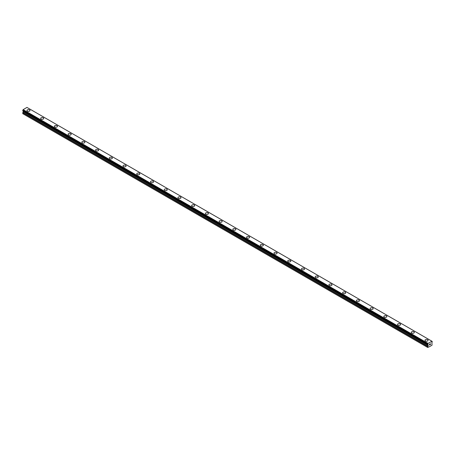 <?xml version="1.0" encoding="UTF-8"?>
<svg xmlns="http://www.w3.org/2000/svg" width="455" height="455" viewBox="0 0 455 455"><rect width="100%" height="100%" fill="white"/><g stroke="black" fill="none" stroke-linecap="round" stroke-linejoin="round"><path stroke-width="0.68" d="M26.93 110.502A1.536 0.887 180 0 1 27.88 109.683A1.536 0.887 180 0 1 29.558 109.877A1.536 0.887 180 0 1 30.007 110.502A1.536 0.887 180 0 1 29.057 111.321A1.536 0.887 180 0 1 27.385 111.128A1.536 0.887 180 0 1 26.93 110.502A1.536 0.887 180 0 1 27.88 109.683A1.536 0.887 180 0 1 29.558 109.877A1.536 0.887 180 0 1 30.007 110.502M40.66 118.431A1.536 0.887 180 0 1 41.61 117.612A1.536 0.887 180 0 1 43.282 117.805A1.536 0.887 180 0 1 43.731 118.431M43.282 117.799A1.536 0.887 180 0 1 43.731 118.425A1.536 0.887 180 0 1 42.781 119.25A1.536 0.887 180 0 1 41.109 119.056A1.536 0.887 180 0 1 40.66 118.425A1.536 0.887 180 0 1 41.61 117.606A1.536 0.887 180 0 1 43.282 117.799M54.384 126.353A1.536 0.887 180 0 1 55.334 125.534A1.536 0.887 180 0 1 57.006 125.722A1.536 0.887 180 0 1 57.461 126.353A1.536 0.887 180 0 1 56.511 127.172A1.536 0.887 180 0 1 54.833 126.979A1.536 0.887 180 0 1 54.384 126.353A1.536 0.887 180 0 1 55.334 125.534A1.536 0.887 180 0 1 57.006 125.728A1.536 0.887 180 0 1 57.461 126.353M68.114 134.276A1.536 0.887 180 0 1 69.058 133.457A1.536 0.887 180 0 1 70.735 133.651A1.536 0.887 180 0 1 71.185 134.276A1.536 0.887 180 0 1 70.235 135.095A1.536 0.887 180 0 1 68.563 134.902A1.536 0.887 180 0 1 68.114 134.276A1.536 0.887 180 0 1 69.063 133.457A1.536 0.887 180 0 1 70.735 133.651A1.536 0.887 180 0 1 71.185 134.276M81.837 142.205A1.536 0.887 180 0 1 82.787 141.386A1.536 0.887 180 0 1 84.459 141.579A1.536 0.887 180 0 1 84.909 142.205M84.459 141.573A1.536 0.887 180 0 1 84.909 142.199A1.536 0.887 180 0 1 83.965 143.024A1.536 0.887 180 0 1 82.287 142.83A1.536 0.887 180 0 1 81.837 142.199A1.536 0.887 180 0 1 82.787 141.38A1.536 0.887 180 0 1 84.459 141.573M95.561 150.127A1.536 0.887 180 0 1 96.511 149.308A1.536 0.887 180 0 1 98.189 149.502A1.536 0.887 180 0 1 98.638 150.127A1.536 0.887 180 0 1 97.688 150.946A1.536 0.887 180 0 1 96.016 150.753A1.536 0.887 180 0 1 95.561 150.127A1.536 0.887 180 0 1 96.511 149.308A1.536 0.887 180 0 1 98.189 149.502A1.536 0.887 180 0 1 98.638 150.127M109.291 158.05A1.536 0.887 180 0 1 110.241 157.231A1.536 0.887 180 0 1 111.913 157.424A1.536 0.887 180 0 1 112.362 158.05A1.536 0.887 180 0 1 111.412 158.869A1.536 0.887 180 0 1 109.74 158.681A1.536 0.887 180 0 1 109.291 158.05A1.536 0.887 180 0 1 110.241 157.237A1.536 0.887 180 0 1 111.913 157.424A1.536 0.887 180 0 1 112.362 158.05M125.643 165.353A1.536 0.887 180 0 1 126.092 165.978A1.536 0.887 180 0 1 125.142 166.797A1.536 0.887 180 0 1 123.464 166.604A1.536 0.887 180 0 1 123.015 165.978A1.536 0.887 180 0 1 123.965 165.159A1.536 0.887 180 0 1 125.643 165.353M123.015 165.978A1.536 0.887 180 0 1 123.965 165.154A1.536 0.887 180 0 1 125.643 165.347A1.536 0.887 180 0 1 126.092 165.978M136.745 173.901A1.536 0.887 180 0 1 137.689 173.082A1.536 0.887 180 0 1 139.367 173.275A1.536 0.887 180 0 1 139.816 173.901A1.536 0.887 180 0 1 138.866 174.72A1.536 0.887 180 0 1 137.194 174.527A1.536 0.887 180 0 1 136.745 173.901A1.536 0.887 180 0 1 137.694 173.082A1.536 0.887 180 0 1 139.367 173.275A1.536 0.887 180 0 1 139.816 173.901M150.469 181.824A1.536 0.887 180 0 1 151.418 181.005A1.536 0.887 180 0 1 153.09 181.198A1.536 0.887 180 0 1 153.54 181.829A1.536 0.887 180 0 1 152.596 182.643A1.536 0.887 180 0 1 150.918 182.455A1.536 0.887 180 0 1 150.469 181.824A1.536 0.887 180 0 1 151.418 181.01A1.536 0.887 180 0 1 153.09 181.198A1.536 0.887 180 0 1 153.54 181.824M166.82 189.126A1.536 0.887 180 0 1 167.269 189.752A1.536 0.887 180 0 1 166.32 190.571A1.536 0.887 180 0 1 164.647 190.378A1.536 0.887 180 0 1 164.192 189.752A1.536 0.887 180 0 1 165.142 188.933A1.536 0.887 180 0 1 166.82 189.126M164.192 189.752A1.536 0.887 180 0 1 165.142 188.933A1.536 0.887 180 0 1 166.82 189.121A1.536 0.887 180 0 1 167.269 189.752M177.922 197.675A1.536 0.887 180 0 1 178.872 196.856A1.536 0.887 180 0 1 180.544 197.049A1.536 0.887 180 0 1 180.993 197.675A1.536 0.887 180 0 1 180.043 198.494A1.536 0.887 180 0 1 178.371 198.3A1.536 0.887 180 0 1 177.922 197.675A1.536 0.887 180 0 1 178.872 196.856A1.536 0.887 180 0 1 180.544 197.049A1.536 0.887 180 0 1 180.993 197.675M191.646 205.597A1.536 0.887 180 0 1 192.596 204.778A1.536 0.887 180 0 1 194.274 204.972A1.536 0.887 180 0 1 194.723 205.603A1.536 0.887 180 0 1 193.773 206.422A1.536 0.887 180 0 1 192.095 206.229A1.536 0.887 180 0 1 191.646 205.597A1.536 0.887 180 0 1 192.596 204.784A1.536 0.887 180 0 1 194.274 204.977A1.536 0.887 180 0 1 194.723 205.597M207.998 212.9A1.536 0.887 180 0 1 208.447 213.526A1.536 0.887 180 0 1 207.497 214.345A1.536 0.887 180 0 1 205.825 214.151A1.536 0.887 180 0 1 205.376 213.526A1.536 0.887 180 0 1 206.325 212.707A1.536 0.887 180 0 1 207.998 212.9M205.376 213.526A1.536 0.887 180 0 1 206.32 212.707A1.536 0.887 180 0 1 207.998 212.894A1.536 0.887 180 0 1 208.447 213.526M219.1 221.448A1.536 0.887 180 0 1 220.049 220.63A1.536 0.887 180 0 1 221.721 220.823A1.536 0.887 180 0 1 222.171 221.448A1.536 0.887 180 0 1 221.227 222.267A1.536 0.887 180 0 1 219.549 222.074A1.536 0.887 180 0 1 219.1 221.448A1.536 0.887 180 0 1 220.049 220.63A1.536 0.887 180 0 1 221.721 220.823A1.536 0.887 180 0 1 222.171 221.448M232.829 229.377A1.536 0.887 180 0 1 233.773 228.552A1.536 0.887 180 0 1 235.451 228.746A1.536 0.887 180 0 1 235.9 229.377A1.536 0.887 180 0 1 234.951 230.196A1.536 0.887 180 0 1 233.279 230.002A1.536 0.887 180 0 1 232.829 229.377A1.536 0.887 180 0 1 233.773 228.558A1.536 0.887 180 0 1 235.451 228.751A1.536 0.887 180 0 1 235.9 229.377M246.553 237.3A1.536 0.887 180 0 1 247.503 236.481A1.536 0.887 180 0 1 249.175 236.674A1.536 0.887 180 0 1 249.624 237.3A1.536 0.887 180 0 1 248.68 238.119A1.536 0.887 180 0 1 247.002 237.925A1.536 0.887 180 0 1 246.553 237.3A1.536 0.887 180 0 1 247.503 236.481A1.536 0.887 180 0 1 249.175 236.674A1.536 0.887 180 0 1 249.624 237.3M260.277 245.222A1.536 0.887 180 0 1 261.227 244.403A1.536 0.887 180 0 1 262.905 244.597A1.536 0.887 180 0 1 263.354 245.228A1.536 0.887 180 0 1 262.404 246.041A1.536 0.887 180 0 1 260.726 245.854A1.536 0.887 180 0 1 260.277 245.222A1.536 0.887 180 0 1 261.227 244.409A1.536 0.887 180 0 1 262.905 244.597A1.536 0.887 180 0 1 263.354 245.222M274.007 253.151A1.536 0.887 180 0 1 274.957 252.332A1.536 0.887 180 0 1 276.629 252.519A1.536 0.887 180 0 1 277.078 253.151A1.536 0.887 180 0 1 276.128 253.97A1.536 0.887 180 0 1 274.456 253.776A1.536 0.887 180 0 1 274.007 253.151A1.536 0.887 180 0 1 274.957 252.332A1.536 0.887 180 0 1 276.629 252.525A1.536 0.887 180 0 1 277.078 253.151M287.731 261.073A1.536 0.887 180 0 1 288.68 260.254A1.536 0.887 180 0 1 290.353 260.448A1.536 0.887 180 0 1 290.808 261.073A1.536 0.887 180 0 1 289.858 261.892A1.536 0.887 180 0 1 288.18 261.699A1.536 0.887 180 0 1 287.731 261.073A1.536 0.887 180 0 1 288.68 260.254A1.536 0.887 180 0 1 290.353 260.448A1.536 0.887 180 0 1 290.808 261.073M301.46 268.996A1.536 0.887 180 0 1 302.404 268.177A1.536 0.887 180 0 1 304.082 268.37A1.536 0.887 180 0 1 304.531 269.002A1.536 0.887 180 0 1 303.582 269.821A1.536 0.887 180 0 1 301.91 269.627A1.536 0.887 180 0 1 301.46 268.996A1.536 0.887 180 0 1 302.41 268.183A1.536 0.887 180 0 1 304.082 268.376A1.536 0.887 180 0 1 304.531 268.996M315.184 276.924A1.536 0.887 180 0 1 316.134 276.105A1.536 0.887 180 0 1 317.806 276.293A1.536 0.887 180 0 1 318.255 276.924A1.536 0.887 180 0 1 317.311 277.743A1.536 0.887 180 0 1 315.634 277.55A1.536 0.887 180 0 1 315.184 276.924A1.536 0.887 180 0 1 316.134 276.105A1.536 0.887 180 0 1 317.806 276.299A1.536 0.887 180 0 1 318.255 276.924M328.908 284.847A1.536 0.887 180 0 1 329.858 284.028A1.536 0.887 180 0 1 331.536 284.221A1.536 0.887 180 0 1 331.985 284.847A1.536 0.887 180 0 1 331.035 285.666A1.536 0.887 180 0 1 329.357 285.473A1.536 0.887 180 0 1 328.908 284.847A1.536 0.887 180 0 1 329.858 284.028A1.536 0.887 180 0 1 331.536 284.221A1.536 0.887 180 0 1 331.985 284.847M342.638 292.77A1.536 0.887 180 0 1 343.588 291.951A1.536 0.887 180 0 1 345.26 292.144A1.536 0.887 180 0 1 345.709 292.775A1.536 0.887 180 0 1 344.759 293.594A1.536 0.887 180 0 1 343.087 293.401A1.536 0.887 180 0 1 342.638 292.77A1.536 0.887 180 0 1 343.588 291.956A1.536 0.887 180 0 1 345.26 292.15A1.536 0.887 180 0 1 345.709 292.77M356.362 300.698A1.536 0.887 180 0 1 357.311 299.879A1.536 0.887 180 0 1 358.984 300.072A1.536 0.887 180 0 1 359.439 300.698A1.536 0.887 180 0 1 358.489 301.517A1.536 0.887 180 0 1 356.811 301.324A1.536 0.887 180 0 1 356.362 300.698A1.536 0.887 180 0 1 357.311 299.879A1.536 0.887 180 0 1 358.984 300.072A1.536 0.887 180 0 1 359.439 300.698M370.091 308.621A1.536 0.887 180 0 1 371.035 307.802A1.536 0.887 180 0 1 372.713 307.995A1.536 0.887 180 0 1 373.163 308.621A1.536 0.887 180 0 1 372.213 309.44A1.536 0.887 180 0 1 370.541 309.252A1.536 0.887 180 0 1 370.091 308.621A1.536 0.887 180 0 1 371.041 307.808A1.536 0.887 180 0 1 372.713 307.995A1.536 0.887 180 0 1 373.163 308.621M383.815 316.549A1.536 0.887 180 0 1 384.765 315.724A1.536 0.887 180 0 1 386.437 315.918A1.536 0.887 180 0 1 386.887 316.549A1.536 0.887 180 0 1 385.942 317.368A1.536 0.887 180 0 1 384.265 317.175A1.536 0.887 180 0 1 383.815 316.549A1.536 0.887 180 0 1 384.765 315.73A1.536 0.887 180 0 1 386.437 315.924A1.536 0.887 180 0 1 386.887 316.549M397.539 324.472A1.536 0.887 180 0 1 398.489 323.653A1.536 0.887 180 0 1 400.167 323.846A1.536 0.887 180 0 1 400.616 324.472A1.536 0.887 180 0 1 399.666 325.291A1.536 0.887 180 0 1 397.994 325.098A1.536 0.887 180 0 1 397.539 324.472A1.536 0.887 180 0 1 398.489 323.653A1.536 0.887 180 0 1 400.167 323.846A1.536 0.887 180 0 1 400.616 324.472M411.269 332.395A1.536 0.887 180 0 1 412.219 331.576A1.536 0.887 180 0 1 413.891 331.769A1.536 0.887 180 0 1 414.34 332.4A1.536 0.887 180 0 1 413.39 333.214A1.536 0.887 180 0 1 411.718 333.026A1.536 0.887 180 0 1 411.269 332.395A1.536 0.887 180 0 1 412.219 331.581A1.536 0.887 180 0 1 413.891 331.769A1.536 0.887 180 0 1 414.34 332.395M424.993 340.323A1.536 0.887 180 0 1 425.943 339.504A1.536 0.887 180 0 1 427.615 339.692A1.536 0.887 180 0 1 428.07 340.323A1.536 0.887 180 0 1 427.12 341.142A1.536 0.887 180 0 1 425.442 340.949A1.536 0.887 180 0 1 424.993 340.323A1.536 0.887 180 0 1 425.943 339.504A1.536 0.887 180 0 1 427.615 339.697A1.536 0.887 180 0 1 428.07 340.323M429.486 344.276L429.844 344.071L429.486 344.276M429.486 344.651L429.486 344.97L429.486 344.651M429.486 344.97L429.844 344.765L429.486 344.97M429.44 345.049L429.844 344.822L429.44 345.055L429.44 344.247L429.844 344.014M430.123 344.06L430.493 343.718M430.396 344.162L430.18 344.572L430.396 344.162M430.18 344.572L430.561 344.355L430.18 344.572M430.083 344.685L430.561 344.407L430.083 344.685L430.481 343.809M427.996 344.788L427.728 344.623A0.518 0.301 -60 0 1 427.996 344.788L428.246 345.294L427.677 347.455L429.275 346.795L432.022 345.209L431.926 342.518A0.518 0.301 -60 0 1 432.199 342.041L431.926 341.273L432.227 341.449M432.199 341.449A0.518 0.301 -60 0 1 431.92 341.244L428.024 343.445L23.08 109.729A0.518 0.301 -60 0 1 22.801 110.246L22.773 110.838L427.677 344.594M428.007 344.799L427.728 344.025A0.518 0.301 -60 0 0 428.001 343.508L428.024 343.445M23.268 111.128L22.75 113.67L427.677 347.455M431.88 341.193L26.953 107.414L23.097 109.666M26.981 107.431L431.903 341.21M428.047 343.411L23.12 109.627M427.706 344.623L22.773 110.838M428.001 343.508L23.08 109.729M427.728 344.025L22.801 110.246M427.677 344.134L22.75 110.355M427.677 344.577L22.75 110.798M428.246 345.049L23.324 111.265M428.246 345.294L23.324 111.515M428.178 345.521L23.256 111.742M427.774 346.221L22.852 112.442M427.677 346.562L22.75 112.777"/></g></svg>

